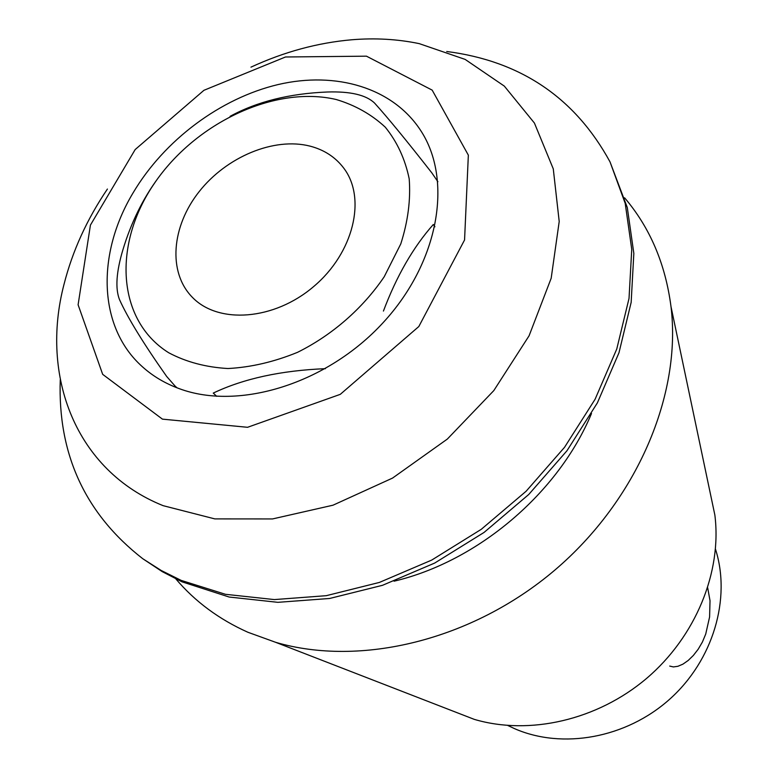 <?xml version="1.0" encoding="UTF-8"?>
<svg xmlns="http://www.w3.org/2000/svg" width="778" height="778" viewBox="0 0 778 778"><rect width="100%" height="100%" fill="white"/><g stroke="black" fill="none" stroke-linecap="round" stroke-linejoin="round"><path stroke-width="1.17" d="M310.033 146.128C324.3 149.843 335.581 157.244 343.895 168.32C366.632 198.39 353.611 252.938 313.719 286.508C274.128 320.439 218.19 324.455 192.205 297.147C167.717 272.135 171.539 226.447 199.129 191.67C226.554 156.786 274.031 136.909 310.033 146.128M707.688 587.837L710.022 600.704L709.594 616.954L705.724 634.06L702.398 642.045L698.177 649.241L693.344 655.455L688.16 660.493L682.919 664.149L677.91 666.289L673.408 666.931L669.702 666.075M158.294 177.831C142.909 198.623 131.103 222.615 122.895 249.816C116.292 271.911 115.163 288.492 119.491 299.579C127.689 317.794 143.395 343.409 166.638 376.416L174.836 385.791M325.428 368.665C280.965 370.513 243.572 378.653 213.26 393.084L216.692 396.313M434.921 226.797L433.327 224.492C413.322 247.015 396.683 275.869 383.428 311.074M230.064 116.35C257.041 101.646 289.494 93.525 327.431 91.998C350.411 91.269 366.127 94.965 374.568 103.075C387.639 117.497 406.729 140.769 431.839 172.881L437.888 181.712M162.427 419.138L102.677 374.344L78.101 304.781L90.423 225.105L135.187 149.541L203.943 90.297L285.477 56.989L366.457 56.172L432.179 90.131L468.346 155.143L464.563 239.964L418.817 326.536L340.278 394.349L247.56 427.297L162.427 419.138M179.514 388.747C165.267 383.554 152.887 376.221 142.384 366.739C97.853 327.139 96.414 253.861 133.038 192.944C164.246 140.244 220.32 98.222 278.203 84.53C335.979 71.07 392.725 87.613 420.635 130.432C453.156 179.815 439.142 262.176 382.961 322.831C327.042 383.661 239.041 410.813 179.514 388.747M507.83 725.495L514.559 728.655C562.338 749.584 626.096 738.264 669.683 699.208C713.319 660.211 731.281 598.476 715.478 549.151M107.413 189.044C86.951 219.279 72.49 251.012 64.039 284.242C39.989 376.017 75.495 470.486 163.147 505.671L214.825 518.897L272.533 518.936L333.013 505.194L392.55 478.081L447.331 439.074L493.806 390.595L529.079 335.795L551.184 278.242L559.207 221.506L553.275 168.865L534.418 123.05L504.329 86.115L465.147 59.41L419.216 43.626C397.597 39.133 375.161 37.85 351.919 39.756C317.745 42.722 284.096 51.854 250.954 67.151M446.708 51.494C520.628 60.976 575.059 97.775 610.02 161.882L625.201 203.359L631.746 249.339L629.023 298.441L616.76 349.03L595.073 399.289L564.527 447.321L526.123 491.239L481.271 529.312L431.712 560.082L379.363 582.44L326.254 595.685L274.352 599.585L225.464 594.304L181.157 580.388L161.163 570.459L142.753 558.711C85.152 513.84 57.66 454.158 60.266 379.693M610.02 161.882L627.292 207.532L633.837 253.395L631.162 302.36L618.967 352.794L597.378 402.887L566.967 450.744L528.729 494.497L484.072 532.424L434.698 563.058L382.543 585.299L329.609 598.476L277.872 602.328L229.131 597.027L181.994 581.827L162.262 571.645L142.753 558.711M591.504 413.517C558.38 493.067 477.935 561.395 394.067 581.195M624.617 197.826C649.99 227.672 665.443 263.927 670.996 306.6C681.761 394.261 637.357 499.982 554.675 570.235C471.964 640.45 360.457 667.145 275.684 642.327L247.89 632.261C219.036 619.317 195.025 601.55 175.867 578.939M709.575 489.897L714.865 515.055C722.023 571.918 695.853 636.501 646.567 678.426C597.212 720.282 529.235 735.638 474.288 719.368L450.326 710.071M336.271 99.526C274.935 85.074 195.453 122.71 154.365 183.404C112.81 243.825 116.476 320.205 168.768 352.784C186.166 362.013 205.898 367.265 227.973 368.529C250.876 367.323 274.07 361.916 297.536 352.327C332.118 335.162 362.655 308.545 384.206 276.774L400.777 243.913C407.983 221.39 410.784 199.693 409.199 178.833C405.114 159.033 397.14 141.81 385.275 127.174C371.514 114.405 355.176 105.195 336.271 99.526M177.005 387.814L174.817 385.81M714.865 515.055L670.996 306.6M474.288 719.368L275.684 642.327"/></g></svg>
